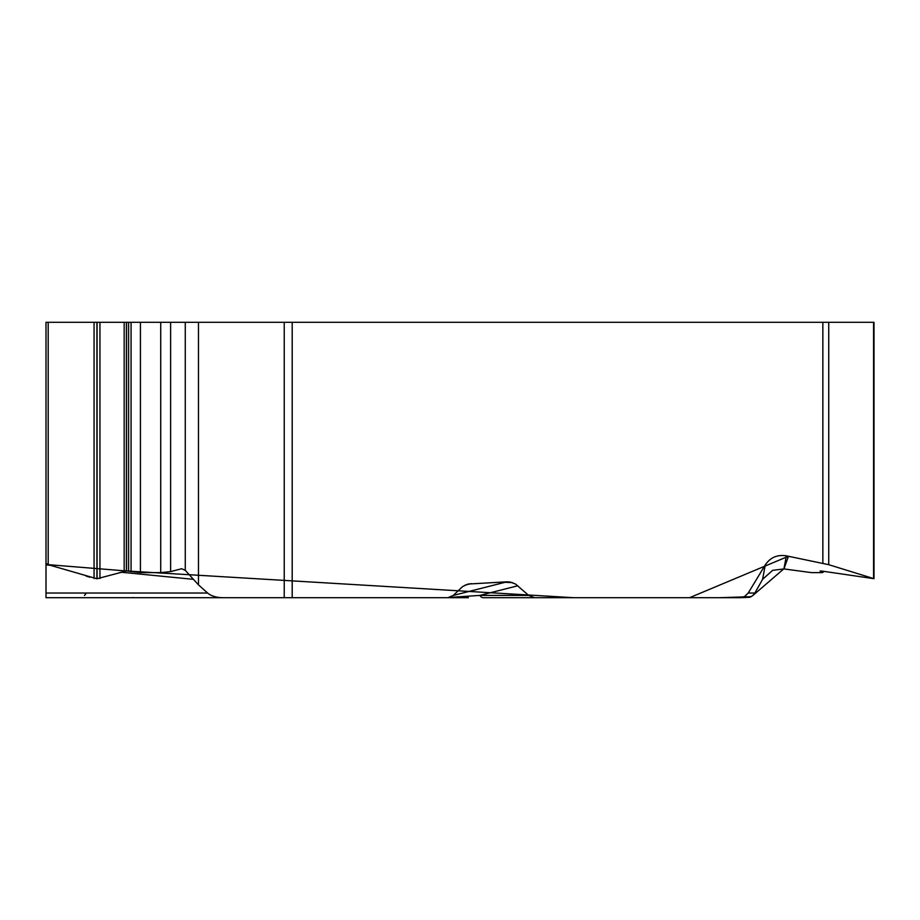 <?xml version="1.0" encoding="UTF-8"?>
<svg xmlns="http://www.w3.org/2000/svg" width="920" height="920" viewBox="0 0 920 920"><rect width="100%" height="100%" fill="white"/><g stroke="black" fill="none" stroke-linecap="round" stroke-linejoin="round"><path stroke-width="1.38" d="M765.29 564.868L748.224 593.032L754.871 593.032L762.588 579.347L765.29 564.868C770.316 557.462 777.342 554.449 786.358 555.841L783.92 568.928L811.463 572.62L821.606 572.62L823.135 572.355L820.099 571.032L822.71 571.193L874 578.691L828.736 564.684L786.358 555.841M284.234 322.287L185.276 322.287L185.276 570.354L198.478 584.867L207.621 593.032A18.043 9.568 0 0 0 223.146 597.712L284.234 597.712L284.234 322.287L828.736 322.287L828.736 564.684M748.224 593.032L744.659 596.459L739.818 597.712L534.669 597.712L528.678 595.412L515.534 584.05L510.358 582.061L506.874 581.831L468.038 584.05L462.622 586.546L453.272 595.412L447.867 597.712L284.234 597.712M50.175 565.282L46 564.868L46 322.287L46 597.712L223.146 597.712M185.276 322.287L46 322.287M207.621 593.032L46 593.032L46 563.259L48.185 564.684L96.922 578.772L126.408 570.975L140.426 572.62L160.712 572.62L170.614 571.619L181.677 568.721L185.276 570.354M762.588 579.347L772.593 570.354L783.92 568.928L788.463 556.255L689.54 597.712L573.976 597.712L126.5 570.975L126.5 322.287M754.871 593.032L752.686 595.677L749.742 597.298L739.818 597.712M874 578.622L874 322.287L828.736 322.287M546.043 597.712L483.322 597.712A9.568 5.37 -90 0 1 479.826 595.412L528.678 595.412M414.885 597.712L292.203 597.712L292.203 322.287M450.064 597.379L479.826 595.412L517.845 585.764M463.53 597.712L468.36 596.229M48.058 564.65L126.408 570.975L126.408 322.287M783.759 568.905L753.25 595.159M751.203 596.678L719.06 597.712L554.933 597.712M512.555 582.636L505.114 582.268M468.418 597.712L263.005 597.712M121.865 572.309L119.025 572.746M89.78 577.197L86.123 576.092M86.399 593.101L84.49 595.47M822.848 563.259L822.848 322.287M198.478 322.287L198.478 584.867M96.922 322.287L96.922 578.772M94.07 322.287L94.07 578.484M97.083 322.287L97.083 578.772M99.946 322.287L99.946 578.484M124.177 322.287L124.177 571.193M128.605 322.287L128.605 571.159M131.065 322.287L131.065 571.768M140.426 322.287L140.426 572.62M160.712 322.287L160.712 572.62M170.614 322.287L170.614 571.619M48.185 322.287L48.185 564.684M873.563 322.287L873.563 578.484M822.1 571.113L822.1 571.768M193.579 579.347L120.807 572.205M465.083 585.12L471.12 583.591M453.238 595.447L506.874 581.831M823.135 572.159L823.135 571.262M134.239 597.712L132.698 597.563"/></g></svg>
